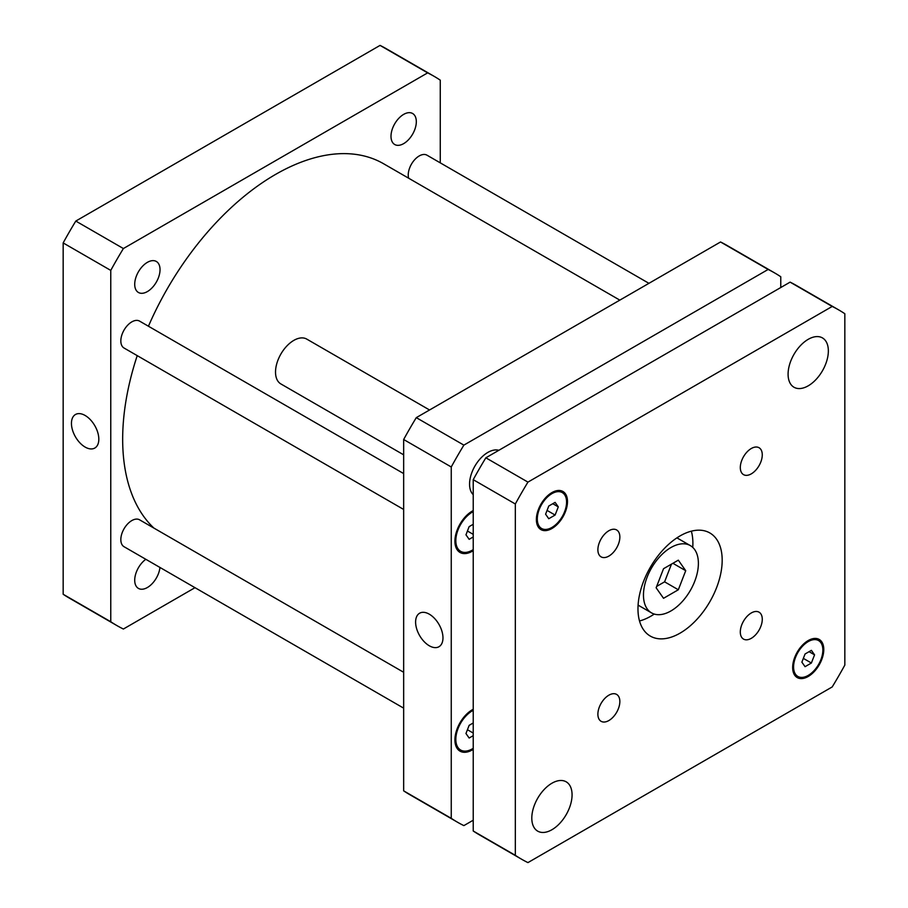 <?xml version="1.0" encoding="UTF-8"?>
<svg xmlns="http://www.w3.org/2000/svg" width="908" height="908" viewBox="0 0 908 908"><rect width="100%" height="100%" fill="white"/><g stroke="black" fill="none" stroke-linecap="round" stroke-linejoin="round"><path stroke-width="1.36" d="M663.532 598.304L656.132 587.782L663.532 568.714L678.321 560.168L685.722 570.701L678.321 589.769L663.532 598.304M656.654 586.42L664.599 581.835L671.466 564.129M678.321 589.769L664.599 581.835M685.722 570.701L672.907 563.301M643.466 595.092A38.828 22.416 -60 0 1 660.422 556.014A38.828 22.416 -60 0 1 690.341 545.606A38.828 22.416 -60 0 1 690.341 590.45A38.828 22.416 -60 0 1 651.513 612.877A38.828 22.416 -60 0 1 643.466 595.092M639.516 620.97A59.542 34.379 120 0 0 654.259 614.058M692.747 547.399A59.542 34.379 120 0 0 691.351 531.169M637.972 608.837A59.542 34.379 -60 0 1 663.964 548.909A59.542 34.379 -60 0 1 709.852 532.962A59.542 34.379 -60 0 1 709.852 601.709A59.542 34.379 -60 0 1 650.31 636.088A59.542 34.379 -60 0 1 637.972 608.837M740.304 467.529A15.538 8.966 -60 0 1 747.091 451.9A15.538 8.966 -60 0 1 759.054 447.735A15.538 8.966 -60 0 1 759.054 465.668A15.538 8.966 -60 0 1 743.527 474.634A15.538 8.966 -60 0 1 740.304 467.529M597.884 549.749A15.538 8.966 -60 0 1 604.671 534.12A15.538 8.966 -60 0 1 616.634 529.954A15.538 8.966 -60 0 1 616.634 547.899A15.538 8.966 -60 0 1 601.107 556.865A15.538 8.966 -60 0 1 597.884 549.749M597.884 714.21A15.538 8.966 -60 0 1 604.671 698.57A15.538 8.966 -60 0 1 616.634 694.416A15.538 8.966 -60 0 1 616.634 712.349A15.538 8.966 -60 0 1 601.107 721.315A15.538 8.966 -60 0 1 597.884 714.21M740.304 631.979A15.538 8.966 -60 0 1 747.091 616.35A15.538 8.966 -60 0 1 759.054 612.185A15.538 8.966 -60 0 1 759.054 630.129A15.538 8.966 -60 0 1 743.527 639.096A15.538 8.966 -60 0 1 740.304 631.979M403.663 454.829L280.878 383.936A25.889 14.948 -60 0 1 275.521 372.087A25.889 14.948 -60 0 1 286.815 346.039A25.889 14.948 -60 0 1 306.768 339.104L429.552 409.985M473.227 494.69A25.889 14.948 -60 0 1 469.561 484.123A25.889 14.948 -60 0 1 479.674 459.369A25.889 14.948 -60 0 1 498.844 450.3M805.055 666.688L801.878 662.17L805.055 653.998L811.389 650.344L814.567 654.85L811.389 663.022L805.055 666.688M811.389 663.022L803.353 658.379M814.567 654.85L809.073 651.683M548.761 518.718L545.595 514.2L548.761 506.028L555.106 502.374L558.284 506.88L555.106 515.052L548.761 518.718M555.106 515.052L547.07 510.409M558.284 506.88L552.79 503.713M537.298 519.001A20.714 11.963 120 0 0 541.577 528.479A20.714 11.963 120 0 0 562.29 516.516A20.714 11.963 120 0 0 562.29 492.601A20.714 11.963 120 0 0 546.332 498.151A20.714 11.963 120 0 0 537.298 519.001M536.378 519.524A22.008 12.701 -60 0 1 545.98 497.38A22.008 12.701 -60 0 1 562.937 491.489A22.008 12.701 -60 0 1 562.937 516.89A22.008 12.701 -60 0 1 540.93 529.602A22.008 12.701 -60 0 1 536.378 519.524M793.581 666.96A20.714 11.963 120 0 0 797.871 676.449A20.714 11.963 120 0 0 818.573 664.486A20.714 11.963 120 0 0 818.573 640.571A20.714 11.963 120 0 0 802.615 646.121A20.714 11.963 120 0 0 793.581 666.96M792.661 667.494A22.008 12.701 -60 0 1 802.263 645.35A22.008 12.701 -60 0 1 819.22 639.448A22.008 12.701 -60 0 1 819.22 664.86A22.008 12.701 -60 0 1 797.224 677.572A22.008 12.701 -60 0 1 792.661 667.494M844.837 313.737L844.837 665.076A317.13 183.098 -60 0 1 832.205 686.936L527.945 862.6A317.13 183.098 -60 0 1 521.51 859.172A317.13 183.098 -60 0 1 515.324 855.313L515.324 503.985A317.13 183.098 -60 0 1 527.945 482.114L832.205 306.45A317.13 183.098 -60 0 1 838.651 309.878A317.13 183.098 -60 0 1 844.837 313.737M788.087 374.198A28.477 16.446 -60 0 1 800.515 345.539A28.477 16.446 -60 0 1 822.455 337.912A28.477 16.446 -60 0 1 822.455 370.793A28.477 16.446 -60 0 1 793.978 387.239A28.477 16.446 -60 0 1 788.087 374.198M531.804 818.097A28.477 16.446 -60 0 1 544.232 789.438A28.477 16.446 -60 0 1 566.172 781.811A28.477 16.446 -60 0 1 566.172 814.692A28.477 16.446 -60 0 1 537.695 831.138A28.477 16.446 -60 0 1 531.804 818.097M838.651 309.878L796.543 285.566A317.13 183.098 120 0 0 790.108 282.138L485.848 457.802A317.13 183.098 120 0 0 473.227 479.674L473.227 831.002A317.13 183.098 120 0 0 479.413 834.861L521.51 859.172M473.227 831.002L515.324 855.313M473.227 479.674L515.324 503.985M485.848 457.802L527.945 482.114M790.108 282.138L832.205 306.45M85.136 447.076A19.352 11.168 60 0 1 72.492 430.029A19.352 11.168 60 0 1 75.455 414.513A19.352 11.168 60 0 1 94.807 425.693A19.352 11.168 60 0 1 94.807 448.041A19.352 11.168 60 0 1 85.136 447.076M429.291 645.77A19.352 11.168 60 0 1 416.647 628.722A19.352 11.168 60 0 1 419.609 613.218A19.352 11.168 60 0 1 438.961 624.386A19.352 11.168 60 0 1 438.961 646.734A19.352 11.168 60 0 1 429.291 645.77M408.657 178.206A15.538 8.966 -60 0 1 408.237 174.983A15.538 8.966 -60 0 1 415.013 159.343A15.538 8.966 -60 0 1 426.987 155.189L648.936 283.33M403.663 708.149L124.044 546.718A15.538 8.966 -60 0 1 120.832 539.613A15.538 8.966 -60 0 1 127.608 523.973A15.538 8.966 -60 0 1 139.582 519.819L403.663 672.283M403.663 509.456L124.044 348.025A15.538 8.966 -60 0 1 120.832 340.909A15.538 8.966 -60 0 1 127.608 325.28A15.538 8.966 -60 0 1 139.582 321.114L403.663 473.579M473.227 735.662L469.141 738.022L465.963 733.505L469.141 725.333L473.227 722.984M473.227 733.062L467.438 729.714M473.227 536.969L469.141 539.318L465.963 534.812L469.141 526.64L473.227 524.279M473.227 534.358L467.438 531.021M473.227 710.328A23.302 13.45 120 0 0 455.827 739.362A23.302 13.45 120 0 0 460.651 750.031A23.302 13.45 120 0 0 473.227 748.317M473.227 749.372A24.595 14.199 -60 0 1 460.004 751.143A24.595 14.199 -60 0 1 454.919 739.895A24.595 14.199 -60 0 1 473.227 709.273M473.227 511.624A23.302 13.45 120 0 0 455.827 540.669A23.302 13.45 120 0 0 460.651 551.326A23.302 13.45 120 0 0 473.227 549.612M473.227 550.679A24.595 14.199 -60 0 1 460.004 552.45A24.595 14.199 -60 0 1 454.919 541.191A24.595 14.199 -60 0 1 473.227 510.568M780.766 287.541L780.766 276.747A317.13 183.098 120 0 0 774.569 272.888A317.13 183.098 120 0 0 768.134 269.46L463.875 445.124A317.13 183.098 120 0 0 451.253 466.984L451.253 818.324A317.13 183.098 120 0 0 457.439 822.183A317.13 183.098 120 0 0 463.875 825.61L473.227 820.219M457.439 822.183L409.849 794.704A317.13 183.098 -60 0 1 403.663 790.845L403.663 439.506A317.13 183.098 -60 0 1 416.284 417.646L720.543 241.982A317.13 183.098 -60 0 1 726.979 245.41L774.569 272.888M720.543 241.982L768.134 269.46M416.284 417.646L463.875 445.124M403.663 439.506L451.253 466.984M403.663 790.845L451.253 818.324M160.035 269.653A17.91 10.34 -60 0 1 152.215 287.677A17.91 10.34 -60 0 1 138.425 292.478A17.91 10.34 -60 0 1 134.713 284.283A17.91 10.34 -60 0 1 142.533 266.26A17.91 10.34 -60 0 1 156.324 261.459A17.91 10.34 -60 0 1 160.035 269.653M159.944 567.443A17.91 10.34 -60 0 1 151.488 584.355A17.91 10.34 -60 0 1 138.425 588.407A17.91 10.34 -60 0 1 134.713 580.212A17.91 10.34 -60 0 1 145.813 559.294M416.318 121.695A17.91 10.34 -60 0 1 408.509 139.719A17.91 10.34 -60 0 1 394.708 144.508A17.91 10.34 -60 0 1 390.996 136.314A17.91 10.34 -60 0 1 398.816 118.29A17.91 10.34 -60 0 1 412.618 113.5A17.91 10.34 -60 0 1 416.318 121.695M434.081 76.306L386.49 48.828A317.13 183.098 120 0 0 380.055 45.4L75.795 221.064A317.13 183.098 120 0 0 63.163 242.924L63.163 594.263A317.13 183.098 120 0 0 69.349 598.122L116.95 625.601A317.13 183.098 -60 0 1 110.765 621.742L110.765 270.402A317.13 183.098 -60 0 1 123.386 248.542L427.645 72.878A317.13 183.098 -60 0 1 434.081 76.306A317.13 183.098 -60 0 1 440.266 80.165L440.266 162.861M194.993 587.68L123.386 629.028A317.13 183.098 -60 0 1 116.95 625.601M619.824 300.128L383.596 163.746A216.172 124.805 120 0 0 148.435 326.233M137.222 355.63A216.172 124.805 120 0 0 153.883 528.07M427.645 72.878L380.055 45.4M123.386 248.542L75.795 221.064M110.765 270.402L63.163 242.924M110.765 621.742L63.163 594.263M638.097 605.125L651.513 612.877M676.925 537.865L690.341 545.606M562.29 492.601L558.579 490.456M541.577 528.479L537.865 526.334M818.573 640.571L814.862 638.426M797.871 676.449L794.148 674.303M456.724 747.749L460.651 750.031M456.724 549.056L460.651 551.326"/></g></svg>
